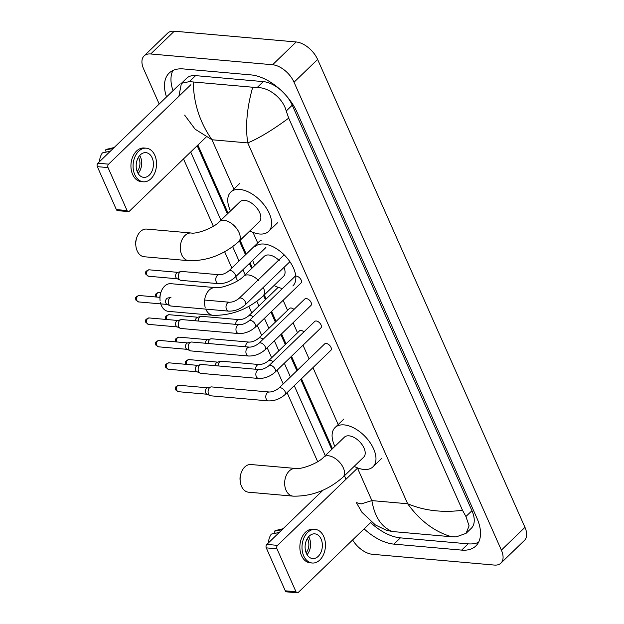 <?xml version="1.0" encoding="UTF-8"?>
<svg xmlns="http://www.w3.org/2000/svg" width="624" height="624" viewBox="0 0 624 624"><rect width="100%" height="100%" fill="white"/><g stroke="black" fill="none" stroke-linecap="round" stroke-linejoin="round"><path stroke-width="0.94" d="M297.242 592.8L286.549 591.856A2.48 1.716 -85 0 1 285.293 590.811L295.987 591.755A2.48 1.716 95 0 0 297.242 592.8A2.48 1.716 95 0 0 298.358 592.355L371.241 521.968M266.269 547.864A2.48 1.716 -85 0 1 266.846 544.417L277.532 545.36A2.48 1.716 95 0 0 276.955 548.808L266.269 547.864L285.293 590.811M322.982 490.199L266.846 544.417M276.955 548.808L295.987 591.755M277.532 545.36L357.497 468.14M306.361 553.332A12.402 8.596 95 0 0 312.64 558.566A12.402 8.596 95 0 0 320.97 552.248A12.402 8.596 95 0 0 321.103 539.097A12.402 8.596 95 0 0 314.824 533.855A12.402 8.596 95 0 0 306.493 540.173A12.402 8.596 95 0 0 306.361 553.332M307.055 554.674A12.402 8.596 95 0 0 309.34 538.052A12.402 8.596 95 0 0 308.646 536.71M306.103 552.7A9.922 6.872 95 0 0 307.866 539.479A9.922 6.872 95 0 0 307.359 538.489M315.214 529.409L313.076 529.222A16.871 11.684 95 0 0 301.743 537.81A16.871 11.684 95 0 0 301.571 555.703A16.871 11.684 95 0 0 310.105 562.825L312.25 563.012A16.871 11.684 95 0 0 323.575 554.424A16.871 11.684 95 0 0 323.755 536.531A16.871 11.684 95 0 0 315.214 529.409A16.871 11.684 95 0 0 303.888 537.997A16.871 11.684 95 0 0 303.709 555.89A16.871 11.684 95 0 0 312.25 563.012M283.078 528.739L276.487 530.299A12.901 8.939 95 0 0 274.271 531.242L275.184 533.294M282.165 529.62L274.271 531.242M268.429 542.888A12.901 8.939 95 0 1 271.323 534.089L279.217 532.467M240.217 481.393L240.068 479.996A8.931 6.185 -85 0 1 240.505 475.059L240.895 473.717A13.892 9.625 95 0 0 240.217 481.393A13.892 9.625 95 0 0 241.511 486.338A13.892 9.625 95 0 0 248.547 492.203L293.101 496.142A13.892 9.625 -85 0 1 286.065 490.277A13.892 9.625 -85 0 1 286.213 475.535A13.892 9.625 -85 0 1 295.542 468.46L250.996 464.529A13.892 9.625 95 0 0 240.895 473.717M323.747 457.111A13.892 7.831 -134 0 1 328.364 455.762A13.892 7.831 -134 0 1 343.372 467.992A13.892 7.831 -134 0 1 343.044 477.103L363.683 457.174A13.892 7.831 -134 0 0 362.177 444.803A13.892 7.831 -134 0 0 349.003 435.833A13.892 7.831 -134 0 0 344.386 437.182L323.747 457.111C318.139 463.421 300.947 469.661 295.542 468.46M334.862 446.378A27.292 15.382 46 0 1 335.08 427.549A27.292 15.382 46 0 1 344.159 424.897A27.292 15.382 46 0 1 370.024 442.51A27.292 15.382 46 0 1 372.988 466.807A27.292 15.382 46 0 1 363.909 469.459A27.292 15.382 46 0 1 354.167 466.362M159.861 297.328A8.931 6.185 -85 0 1 160.368 294.216L160.758 292.874A13.892 9.625 95 0 0 160.079 300.55M205.187 307.367A13.892 9.625 -85 0 1 215.405 287.625L170.859 283.686A13.892 9.625 95 0 0 160.758 292.874M160.43 302.64A13.892 9.625 95 0 0 161.374 305.495A13.892 9.625 95 0 0 168.41 311.36L212.956 315.299A13.892 9.625 -85 0 1 205.928 309.434A13.892 9.625 -85 0 1 205.787 309.106M263.328 287.36A13.892 7.831 -134 0 1 262.907 296.26L283.546 276.331A13.892 7.831 -134 0 0 283.967 267.431M279.232 260.59A13.892 7.831 -134 0 0 268.866 254.99A13.892 7.831 -134 0 0 264.248 256.339L243.61 276.276C238.001 282.578 220.81 288.818 215.405 287.625M254.935 246.706A27.292 15.382 46 0 1 264.022 244.054A27.292 15.382 46 0 1 289.887 261.667A27.292 15.382 46 0 1 292.851 285.964M282.516 288.46A27.292 15.382 46 0 1 274.022 285.519M254.725 265.535A27.292 15.382 46 0 1 252.728 260.239M135.884 245.942L135.728 244.546A8.931 6.185 -85 0 1 136.165 239.608L136.562 238.267A13.892 9.625 95 0 0 135.884 245.942A13.892 9.625 95 0 0 137.179 250.887A13.892 9.625 95 0 0 144.206 256.753L188.76 260.692A13.892 9.625 -85 0 1 181.724 254.826A13.892 9.625 -85 0 1 181.873 240.084A13.892 9.625 -85 0 1 191.209 233.009L146.656 229.078A13.892 9.625 95 0 0 136.562 238.267M219.406 221.66A13.892 7.831 -134 0 1 224.032 220.311A13.892 7.831 -134 0 1 239.039 232.541A13.892 7.831 -134 0 1 238.711 241.652L259.35 221.723A13.892 7.831 -134 0 0 257.837 209.352A13.892 7.831 -134 0 0 244.67 200.382A13.892 7.831 -134 0 0 240.045 201.731L219.406 221.66C213.806 227.971 196.607 234.211 191.209 233.009M230.521 210.928A27.292 15.382 46 0 1 230.74 192.098A27.292 15.382 46 0 1 239.819 189.446A27.292 15.382 46 0 1 265.684 207.059A27.292 15.382 46 0 1 268.655 231.356A27.292 15.382 46 0 1 259.568 234.008A27.292 15.382 46 0 1 249.826 230.911M330.892 350.306A4.462 2.519 -134 0 0 330.408 346.328A4.462 2.519 -134 0 0 326.18 343.442A4.462 2.519 -134 0 0 324.691 343.879L278.811 388.183A4.462 2.519 -134 0 1 280.301 387.746A4.462 2.519 -134 0 1 285.012 391.451A4.462 2.519 -134 0 1 285.02 394.61L330.892 350.306M269.287 392.012A4.462 3.097 -85 0 0 266.339 394.165A4.462 3.097 -85 0 0 266.144 398.791A4.462 3.097 -85 0 0 266.237 399.025A4.462 3.097 -85 0 0 268.499 400.904L210.795 395.811A4.462 3.097 -85 0 1 210.07 395.616A4.462 3.097 -85 0 1 208.533 393.923A4.462 3.097 -85 0 1 209.578 387.715A4.462 3.097 -85 0 1 210.834 386.981A4.462 3.097 -85 0 1 211.583 386.911L269.287 392.012C272.446 391.997 275.621 390.718 278.811 388.183M210.07 395.616L206.817 394.118A3.221 2.231 -85 0 1 205.709 392.894A3.221 2.231 -85 0 1 206.458 388.417A3.221 2.231 -85 0 1 207.371 387.878L210.834 386.981M320.947 327.857A4.462 2.519 -134 0 0 320.463 323.887A4.462 2.519 -134 0 0 316.235 321.001A4.462 2.519 -134 0 0 314.746 321.438L268.866 365.742A4.462 2.519 -134 0 1 270.356 365.305A4.462 2.519 -134 0 1 275.067 369.002A4.462 2.519 -134 0 1 275.075 372.161L320.947 327.857M259.342 369.572A4.462 3.097 -85 0 0 256.394 371.725A4.462 3.097 -85 0 0 256.199 376.342A4.462 3.097 -85 0 0 256.292 376.576A4.462 3.097 -85 0 0 258.554 378.464L200.85 373.363A4.462 3.097 -85 0 1 200.125 373.168A4.462 3.097 -85 0 1 198.588 371.483A4.462 3.097 -85 0 1 199.625 365.274A4.462 3.097 -85 0 1 200.889 364.533A4.462 3.097 -85 0 1 201.638 364.471L259.342 369.572C262.501 369.548 265.676 368.277 268.866 365.742M200.125 373.168L196.872 371.678A3.221 2.231 -85 0 1 195.764 370.453A3.221 2.231 -85 0 1 196.513 365.968A3.221 2.231 -85 0 1 197.418 365.438L200.889 364.533M311.002 305.417A4.462 2.519 -134 0 0 310.518 301.439A4.462 2.519 -134 0 0 306.29 298.561A4.462 2.519 -134 0 0 304.801 298.99L258.921 343.294A4.462 2.519 -134 0 1 260.411 342.865A4.462 2.519 -134 0 1 265.122 346.562A4.462 2.519 -134 0 1 265.13 349.721L311.002 305.417M249.397 347.123A4.462 3.097 -85 0 0 246.449 349.276A4.462 3.097 -85 0 0 246.254 353.902A4.462 3.097 -85 0 0 246.347 354.136A4.462 3.097 -85 0 0 248.609 356.023L190.905 350.922A4.462 3.097 -85 0 1 190.18 350.727A4.462 3.097 -85 0 1 188.643 349.034A4.462 3.097 -85 0 1 189.68 342.826A4.462 3.097 -85 0 1 190.944 342.092A4.462 3.097 -85 0 1 191.693 342.03L249.397 347.123C252.556 347.108 255.731 345.829 258.921 343.294M190.18 350.727L186.927 349.229A3.221 2.231 -85 0 1 185.819 348.013A3.221 2.231 -85 0 1 186.568 343.528A3.221 2.231 -85 0 1 187.473 342.997L190.944 342.092M255.185 327.28A4.462 2.519 -134 0 0 255.177 324.121A4.462 2.519 -134 0 0 250.466 320.416A4.462 2.519 -134 0 0 248.976 320.853C245.786 323.388 242.603 324.667 239.444 324.683A4.462 3.097 -85 0 0 236.504 326.836A4.462 3.097 -85 0 0 236.309 331.461A4.462 3.097 -85 0 0 236.402 331.695A4.462 3.097 -85 0 0 238.664 333.575C244.78 333.692 250.286 331.586 255.185 327.28L301.057 282.976A4.462 2.519 -134 0 0 300.573 278.998A4.462 2.519 -134 0 0 296.338 276.112M238.664 333.575L180.96 328.481A4.462 3.097 -85 0 1 180.235 328.286A4.462 3.097 -85 0 1 178.698 326.594A4.462 3.097 -85 0 1 179.735 320.385A4.462 3.097 -85 0 1 180.999 319.652A4.462 3.097 -85 0 1 181.748 319.582L239.444 324.683M180.235 328.286L176.982 326.789A3.221 2.231 -85 0 1 175.874 325.564A3.221 2.231 -85 0 1 176.623 321.087A3.221 2.231 -85 0 1 177.528 320.549L180.999 319.652M169.79 297.944A4.462 3.097 -85 0 1 171.046 297.203L167.583 298.108A3.221 2.231 -85 0 0 166.678 298.639A3.221 2.231 -85 0 0 165.929 303.124A3.221 2.231 -85 0 0 167.037 304.348L170.29 305.838A4.462 3.097 -85 0 1 168.753 304.153A4.462 3.097 -85 0 1 169.79 297.944M289.903 261.698L245.24 304.832A4.462 2.519 -134 0 0 245.232 301.673A4.462 2.519 -134 0 0 240.521 297.976A4.462 2.519 -134 0 0 239.031 298.412C235.841 300.947 232.658 302.219 229.499 302.242A4.462 3.097 -85 0 0 226.559 304.395A4.462 3.097 -85 0 0 226.356 309.013A4.462 3.097 -85 0 0 226.457 309.247A4.462 3.097 -85 0 0 228.719 311.134L171.015 306.033A4.462 3.097 -85 0 1 170.29 305.838M303.919 331.89A4.462 2.519 -134 0 0 300.963 330.431A4.462 2.519 -134 0 0 299.473 330.868L268.577 360.711A4.462 2.519 -134 0 1 270.059 360.274A4.462 2.519 -134 0 1 273.023 361.725M218.088 365.921A4.462 3.097 -85 0 1 219.578 362.029A4.462 3.097 -85 0 1 220.834 361.288A4.462 3.097 -85 0 1 221.59 361.226L259.046 364.533C262.205 364.517 265.379 363.246 268.577 360.711M215.389 365.687A3.221 2.231 -85 0 1 216.466 362.723A3.221 2.231 -85 0 1 217.37 362.193L220.834 361.288M293.974 309.442A4.462 2.519 -134 0 0 291.018 307.991A4.462 2.519 -134 0 0 289.528 308.428L258.632 338.263A4.462 2.519 -134 0 1 260.114 337.834A4.462 2.519 -134 0 1 263.078 339.284M208.143 343.481A4.462 3.097 -85 0 1 209.633 339.589A4.462 3.097 -85 0 1 210.889 338.848A4.462 3.097 -85 0 1 211.645 338.785L249.101 342.092C252.26 342.077 255.434 340.798 258.632 338.263M205.444 343.239A3.221 2.231 -85 0 1 206.521 340.283A3.221 2.231 -85 0 1 207.425 339.752L210.889 338.848M198.198 321.04A4.462 3.097 -85 0 1 199.688 317.14A4.462 3.097 -85 0 1 200.944 316.407A4.462 3.097 -85 0 1 201.7 316.345L239.156 319.652C242.315 319.636 245.489 318.357 248.687 315.822A4.462 2.519 -134 0 1 250.169 315.385A4.462 2.519 -134 0 1 253.133 316.844M195.499 320.798A3.221 2.231 -85 0 1 196.576 317.842A3.221 2.231 -85 0 1 197.48 317.312L200.944 316.407M219.266 274.763A4.462 3.097 -85 0 0 216.317 276.916A4.462 3.097 -85 0 0 216.122 281.541A4.462 3.097 -85 0 0 216.216 281.775A4.462 3.097 -85 0 0 218.478 283.663L181.022 280.348A4.462 3.097 -85 0 1 180.289 280.153A4.462 3.097 -85 0 1 178.76 278.468A4.462 3.097 -85 0 1 179.798 272.259A4.462 3.097 -85 0 1 181.054 271.518A4.462 3.097 -85 0 1 181.81 271.456L219.266 274.763C222.425 274.747 225.599 273.468 228.797 270.933A4.462 2.519 -134 0 1 230.279 270.504A4.462 2.519 -134 0 1 234.998 274.201A4.462 2.519 -134 0 1 234.998 277.36L265.894 247.517M180.289 280.153L177.037 278.655A3.221 2.231 -85 0 1 175.937 277.438A3.221 2.231 -85 0 1 176.686 272.953A3.221 2.231 -85 0 1 177.59 272.423L181.054 271.518M261.183 240.661A4.462 2.519 -134 0 0 259.693 241.098L228.797 270.933M128.318 211.591L117.624 210.647A2.48 1.716 -85 0 1 116.368 209.594L127.062 210.545A2.48 1.716 95 0 0 128.318 211.591A2.48 1.716 95 0 0 129.433 211.146L206.248 136.96M97.336 166.655A2.48 1.716 -85 0 1 97.913 163.207L108.607 164.151A2.48 1.716 95 0 0 108.03 167.599L97.336 166.655L116.368 209.594M180.172 83.764L97.913 163.207M108.03 167.599L127.062 210.545M108.607 164.151L190.866 84.708M137.428 172.123A12.402 8.596 95 0 0 143.707 177.356A12.402 8.596 95 0 0 152.045 171.038A12.402 8.596 95 0 0 152.17 157.88A12.402 8.596 95 0 0 145.891 152.646A12.402 8.596 95 0 0 137.561 158.964A12.402 8.596 95 0 0 137.428 172.123M138.13 173.464A12.402 8.596 95 0 0 140.416 156.842A12.402 8.596 95 0 0 139.714 155.501M137.171 171.491A9.922 6.872 95 0 0 138.941 158.27A9.922 6.872 95 0 0 138.427 157.271M146.289 148.2L144.152 148.005A16.871 11.684 95 0 0 132.818 156.601A16.871 11.684 95 0 0 132.639 174.494A16.871 11.684 95 0 0 141.18 181.615L143.317 181.802A16.871 11.684 95 0 0 154.651 173.215A16.871 11.684 95 0 0 154.83 155.321A16.871 11.684 95 0 0 146.289 148.2A16.871 11.684 95 0 0 134.956 156.788A16.871 11.684 95 0 0 134.776 174.681A16.871 11.684 95 0 0 143.317 181.802M114.145 147.529L107.562 149.089A12.901 8.939 95 0 0 105.347 150.025L106.252 152.084M113.24 148.403L105.347 150.025M99.497 161.671A12.901 8.939 95 0 1 102.398 152.88L110.292 151.258M159.19 104.029L143.629 68.921A19.843 11.185 46 0 1 144.097 55.91L167.684 33.127A19.843 11.185 46 0 1 174.291 31.2L296.182 41.972A19.843 11.185 46 0 1 317.616 59.436L524.963 527.342A19.843 11.185 46 0 1 524.495 540.353L500.908 563.137A19.843 11.185 46 0 1 494.302 565.063L372.411 554.291A19.843 11.185 46 0 1 352.615 539.955M144.097 55.91A19.843 11.185 46 0 1 150.704 53.976L272.594 64.748A19.843 11.185 46 0 1 294.029 82.212L501.376 550.118A19.843 11.185 46 0 1 500.908 563.137M317.678 461.69L287.071 392.621M283.218 383.924L277.126 370.18M271.627 357.763L267.181 347.732M261.682 335.322L257.236 325.291M251.737 312.874L248.859 306.392M237.541 280.847L235.7 276.682M231.847 267.992L224.663 251.784M213.346 226.239L183.511 158.917M364.12 528.856A42.674 24.047 -134 0 0 393.931 544.128L461.651 550.111A42.674 24.047 -134 0 0 475.855 545.961A42.674 24.047 -134 0 0 476.861 517.982L297.164 112.46A42.674 24.047 -134 0 0 251.074 74.911L183.355 68.929A42.674 24.047 -134 0 0 169.151 73.078A42.674 24.047 -134 0 0 166.53 96.946M190.702 151.967L220.935 220.186M232.682 246.698L239.039 261.043M242.892 269.74L245.131 274.794M256.885 301.306L258.929 305.932M264.436 318.341L268.874 328.372M274.381 340.79L278.819 350.813M284.326 363.23L290.417 376.982M294.271 385.671L325.276 455.637M370.601 522.592A42.674 24.047 -134 0 0 400.421 537.865L468.14 543.847A42.674 24.047 -134 0 0 478.569 542.287M197.192 145.704L227.425 213.923M239.405 240.973L245.528 254.779M249.382 263.476L251.62 268.531M263.609 295.581L265.418 299.66M270.917 312.078L275.363 322.109M280.862 334.526L285.308 344.549M290.807 356.967L296.899 370.718M300.752 379.408L331.757 449.374M172.926 70.489A42.674 24.047 -134 0 0 173.012 90.683M280.8 90.106A26.793 15.101 -134 0 0 263.305 81.611L195.585 75.629A26.793 15.101 -134 0 0 186.67 78.234L181.412 83.312L189.368 81.635L257.08 87.617C268.312 87.048 282.89 97.898 286.229 111.002L288.717 118.131C272.68 129.956 259.03 138.216 247.767 142.919C245.248 126.532 246.87 108.061 252.634 87.508M392.379 531.531L386.428 530.306L375.344 524.917L361.975 512.327L356.366 502.648L361.187 503.911L371.888 500.604C374.595 516.812 381.428 527.124 392.379 531.531L451.721 536.78C434.717 531.874 420.038 520.868 407.667 503.763C424.07 510.65 442.346 512.827 462.501 510.292L465.925 516.516L469.092 525.876L466.05 533.356L471.307 528.278A26.793 15.101 -134 0 0 471.947 510.705L292.243 105.191A26.793 15.101 -134 0 0 286.642 96.158M178.893 96.275L181.412 83.312M462.501 510.292L288.717 118.131M466.05 533.356L456.175 536.89L451.721 536.78M193.292 82.267C193.612 103.272 199.844 122.444 211.981 139.76L195.133 129.207L184.634 115.112M258.593 280.527A13.892 7.831 -134 0 0 248.227 274.919A13.892 7.831 -134 0 0 243.61 276.276M178.901 385.273C173.168 387.208 176.023 389.119 175.664 389.789L178.331 391.693A3.221 2.231 -85 0 1 176.701 390.335A3.221 2.231 -85 0 1 176.732 386.911A3.221 2.231 -85 0 1 178.901 385.273L207.636 387.808M175.664 389.789A3.221 1.451 -23.9 0 0 176.701 390.335M168.956 362.825C163.223 364.759 166.078 366.678 165.719 367.349L168.386 369.252A3.221 2.231 -85 0 1 166.756 367.887A3.221 2.231 -85 0 1 166.787 364.471A3.221 2.231 -85 0 1 168.956 362.825L197.691 365.368M165.719 367.349A3.221 1.451 -23.9 0 0 166.756 367.887M159.011 340.384C153.278 342.319 156.133 344.237 155.774 344.9L158.441 346.811A3.221 2.231 -85 0 1 156.811 345.446A3.221 2.231 -85 0 1 156.842 342.03A3.221 2.231 -85 0 1 159.011 340.384L187.746 342.927M155.774 344.9A3.221 1.451 -23.9 0 0 156.811 345.446M149.066 317.944C143.333 319.878 146.188 321.789 145.829 322.46L148.496 324.363A3.221 2.231 -85 0 1 146.866 323.006A3.221 2.231 -85 0 1 146.897 319.582A3.221 2.231 -85 0 1 149.066 317.944L177.801 320.479M145.829 322.46A3.221 1.451 -23.9 0 0 146.866 323.006M139.121 295.495C133.388 297.43 136.243 299.348 135.884 300.019L138.551 301.922A3.221 2.231 -85 0 1 136.913 300.557A3.221 2.231 -85 0 1 136.952 297.141A3.221 2.231 -85 0 1 139.121 295.495L159.994 297.344M135.884 300.019A3.221 1.451 -23.9 0 0 136.913 300.557M255.544 369.236A4.462 3.097 -85 0 1 259.046 364.533M186.599 364.385A3.221 2.231 -85 0 1 186.802 361.093A3.221 2.231 -85 0 1 188.908 359.588L217.643 362.123M245.599 346.788A4.462 3.097 -85 0 1 249.101 342.092M176.654 341.944A3.221 2.231 -85 0 1 176.857 338.653A3.221 2.231 -85 0 1 178.955 337.139L207.698 339.682M235.654 324.347A4.462 3.097 -85 0 1 239.156 319.652M166.709 319.504A3.221 2.231 -85 0 1 166.904 316.204A3.221 2.231 -85 0 1 169.01 314.699L197.753 317.234M156.764 297.055A3.221 2.231 -85 0 1 156.959 293.764A3.221 2.231 -85 0 1 159.065 292.258L160.898 292.414M149.12 269.81C143.395 271.744 146.25 273.663 145.891 274.334L148.559 276.237A3.221 2.231 -85 0 1 146.921 274.872A3.221 2.231 -85 0 1 146.96 271.456A3.221 2.231 -85 0 1 149.12 269.81L177.863 272.353M145.891 274.334A3.221 1.451 -23.9 0 0 146.921 274.872M357.365 467.828L371.888 500.604L407.667 503.763L247.767 142.919L211.981 139.76L234.242 190M253.024 232.378L257.728 242.993M277.228 286.985L277.618 287.882M283.124 300.292L287.563 310.323M293.069 322.741L297.508 332.764M303.014 345.181L309.106 358.933M312.959 367.63L338.582 425.451M294.029 82.212L317.616 59.436M272.594 64.748L296.182 41.972M150.704 53.976L174.291 31.2M501.376 550.118L524.963 527.342M468.14 543.847L461.651 550.111M400.421 537.865L393.931 544.128M195.585 75.629L189.368 81.635M263.305 81.611L257.08 87.617M292.243 105.191L286.229 111.002M471.947 510.705L465.925 516.516M343.044 477.103C328.208 490.175 311.563 496.517 293.101 496.142M372.988 466.807L381.833 458.266M335.08 427.549L343.925 419.008M262.907 296.26C248.071 309.332 231.426 315.682 212.956 315.299M238.711 241.652C223.876 254.725 207.223 261.066 188.76 260.692M268.655 231.356L277.501 222.815M230.74 192.098L239.585 183.557M268.499 400.904C274.615 401.021 280.121 398.915 285.02 394.61M178.331 391.693L207.074 394.235M258.554 378.464C264.67 378.573 270.176 376.475 275.075 372.161M168.386 369.252L197.129 371.795M248.609 356.023C254.725 356.132 260.231 354.034 265.13 349.721M158.441 346.811L187.177 349.346M294.856 276.549L248.976 320.853M148.496 324.363L177.232 326.906M229.499 302.242L204.656 300.043M284.154 254.834L239.031 298.412M228.719 311.134C234.835 311.243 240.341 309.145 245.24 304.832M138.551 301.922L167.287 304.465M188.908 359.588C183.175 361.522 186.03 363.433 185.671 364.104M178.955 337.139C173.23 339.074 176.085 340.993 175.726 341.663M278.171 287.344L248.687 315.822M169.01 314.699C163.285 316.633 166.14 318.552 165.781 319.215M159.065 292.258C153.34 294.193 156.195 296.104 155.836 296.774M218.478 283.663C224.601 283.772 230.108 281.674 234.998 277.36M148.559 276.237L177.294 278.78M345.992 479.248L344.448 475.753M332.459 448.703L301.454 378.737M297.601 370.04L291.509 356.288M286.003 343.879L281.564 333.848M276.058 321.43L271.619 311.407M266.113 298.99L264.303 294.91M252.322 267.86L250.076 262.798M246.223 254.101L240.107 240.302M228.119 213.252L197.894 145.033"/></g></svg>
